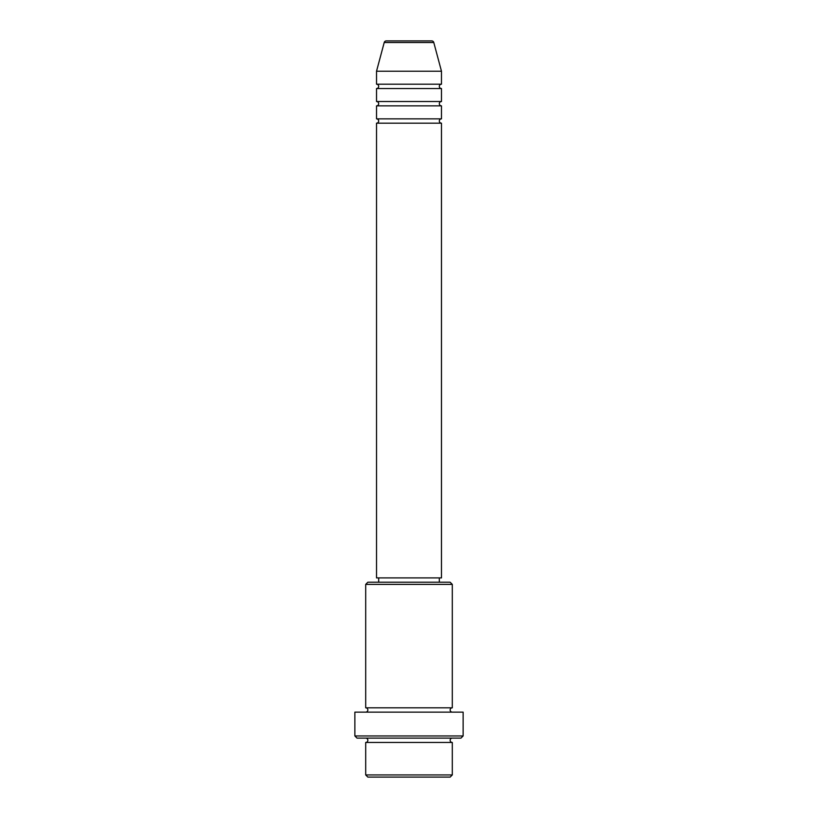 <?xml version="1.0" encoding="UTF-8"?>
<svg xmlns="http://www.w3.org/2000/svg" width="818" height="818" viewBox="0 0 818 818"><rect width="100%" height="100%" fill="white"/><g stroke="black" fill="none" stroke-linecap="round" stroke-linejoin="round"><path stroke-width="1.23" d="M431.7 40.9L386.3 40.9L431.7 40.9A2.168 2.168 0 0 1 433.785 42.505L441.475 71.217L376.525 71.217L376.525 84.203A2.168 2.168 0 0 1 378.683 86.371A2.168 2.168 0 0 1 376.525 88.538L376.525 101.524A2.168 2.168 0 0 1 378.683 103.692A2.168 2.168 0 0 1 376.525 105.859L376.525 118.855A2.168 2.168 0 0 1 378.683 121.013A2.168 2.168 0 0 1 376.525 123.181L376.525 577.897L441.475 577.897L441.475 123.181L376.525 123.181M386.3 40.9A2.168 2.168 0 0 0 384.215 42.505L376.525 71.217M441.475 71.217L441.475 84.203A2.168 2.168 0 0 0 439.317 86.371A2.168 2.168 0 0 0 441.475 88.538L441.475 101.524A2.168 2.168 0 0 0 439.317 103.692A2.168 2.168 0 0 0 441.475 105.859L441.475 118.855A2.168 2.168 0 0 0 439.317 121.013A2.168 2.168 0 0 0 441.475 123.181M450.145 777.1L367.855 777.1L365.697 774.932L452.303 774.932L450.145 777.1M365.697 584.389L367.855 582.222L450.145 582.222L452.303 584.389L365.697 584.389L365.697 707.815A2.168 2.168 0 0 1 367.855 709.973A2.168 2.168 0 0 1 365.697 712.141M460.963 738.122L357.037 738.122L354.869 735.955L463.131 735.955L460.963 738.122M365.697 738.122A2.168 2.168 0 0 1 367.855 740.29A2.168 2.168 0 0 1 365.697 742.458L365.697 774.932M452.303 738.122A2.168 2.168 0 0 0 450.145 740.29A2.168 2.168 0 0 0 452.303 742.458L365.697 742.458M452.303 584.389L452.303 707.815A2.168 2.168 0 0 0 450.145 709.973A2.168 2.168 0 0 0 452.303 712.141M441.475 105.859L376.525 105.859M441.475 118.855L376.525 118.855M378.683 577.897L378.683 582.222M439.317 577.897L439.317 582.222M452.303 707.815L365.697 707.815M463.131 735.955L463.131 712.141L354.869 712.141L354.869 735.955M452.303 742.458L452.303 774.932M441.475 84.203L376.525 84.203M441.475 88.538L376.525 88.538M441.475 101.524L376.525 101.524M433.785 42.505L384.215 42.505"/></g></svg>
